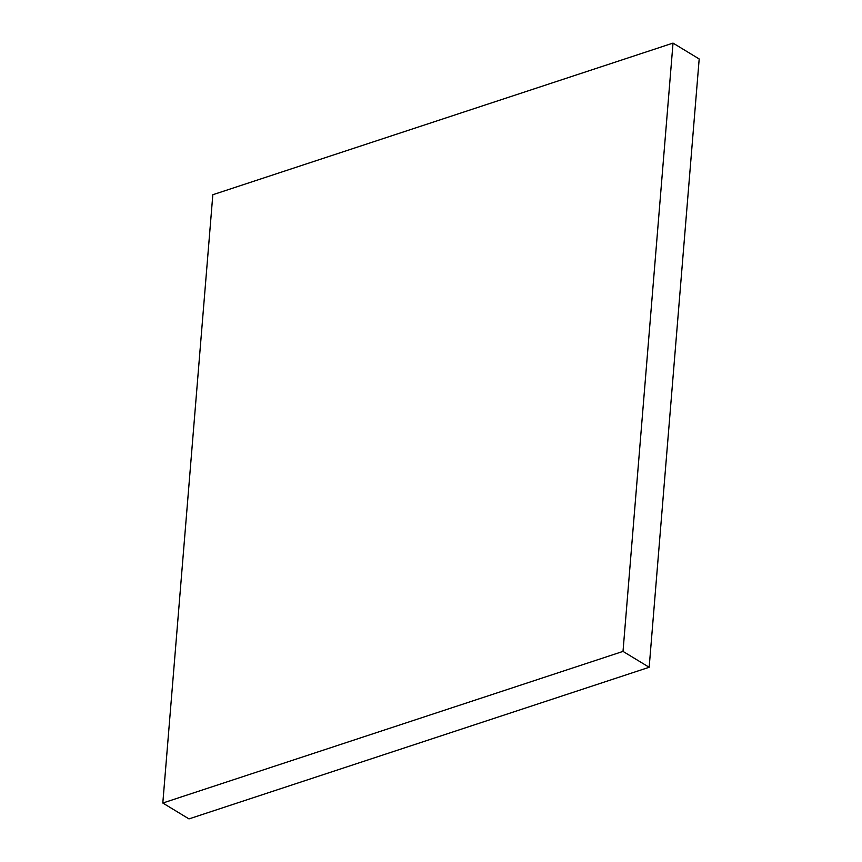 <?xml version="1.0" encoding="UTF-8"?>
<svg xmlns="http://www.w3.org/2000/svg" width="862" height="862" viewBox="0 0 862 862"><rect width="100%" height="100%" fill="white"/><g stroke="black" fill="none" stroke-linecap="round" stroke-linejoin="round"><path stroke-width="1.29" d="M188.972 818.9L649.172 667.274L623.01 651.403L162.81 803.028L188.972 818.9M623.01 651.403L673.028 43.1L699.19 58.972L649.172 667.274M673.028 43.1L212.828 194.726L162.81 803.028"/></g></svg>
